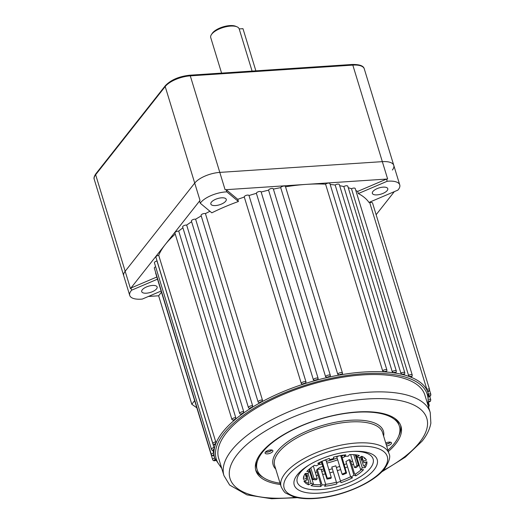 <?xml version="1.0" encoding="UTF-8"?>
<svg xmlns="http://www.w3.org/2000/svg" width="525" height="525" viewBox="0 0 525 525"><rect width="100%" height="100%" fill="white"/><g stroke="black" fill="none" stroke-linecap="round" stroke-linejoin="round"><path stroke-width="0.79" d="M175.245 234.078A111.569 45.025 163 0 0 165.244 244.532A111.569 45.025 163 0 0 158.714 255.294A2.481 0.998 163 0 0 156.069 256.567A2.481 0.998 163 0 0 155.892 257.152L212.933 443.717A2.481 0.998 -17 0 1 213.104 443.139A2.481 0.998 -17 0 1 215.749 441.86L215.854 443.513A111.569 45.025 -17 0 1 222.613 432.18A111.569 45.025 -17 0 1 233.966 420.551A111.569 45.025 -17 0 1 235.371 419.357A111.569 45.025 -17 0 1 241.598 414.494A111.569 45.025 -17 0 1 243.219 413.319A111.569 45.025 -17 0 1 250.261 408.581A111.569 45.025 -17 0 1 252.066 407.446A111.569 45.025 -17 0 1 259.836 402.892A111.569 45.025 -17 0 1 261.811 401.809A111.569 45.025 -17 0 1 302.84 384.32A111.569 45.025 -17 0 1 305.196 383.558A111.569 45.025 -17 0 1 314.947 380.645A111.569 45.025 -17 0 1 317.33 379.995A111.569 45.025 -17 0 1 327.134 377.554A111.569 45.025 -17 0 1 329.516 377.016A111.569 45.025 -17 0 1 339.248 375.08A111.569 45.025 -17 0 1 341.604 374.666A111.569 45.025 -17 0 1 383.926 371.871A111.569 45.025 -17 0 1 385.855 371.995A111.569 45.025 -17 0 1 393.428 372.796A111.569 45.025 -17 0 1 395.187 373.052A111.569 45.025 -17 0 1 402.006 374.397A111.569 45.025 -17 0 1 403.567 374.784A111.569 45.025 -17 0 1 409.546 376.655A111.569 45.025 -17 0 1 410.891 377.173A111.569 45.025 -17 0 1 427.33 390.863A111.569 45.025 -17 0 1 427.717 391.788A111.569 45.025 -17 0 1 428.151 393.028A111.569 45.025 -17 0 1 428.761 395.765A1.24 0.499 163 0 1 429.923 396.198A1.24 0.499 163 0 1 428.899 396.769M427.56 391.178L427.717 391.788A1.24 0.499 163 0 0 428.63 391.25A1.24 0.499 163 0 0 428.472 390.771A1.24 0.499 163 0 0 427.33 390.863L369.751 202.755A111.569 45.025 163 0 0 369.488 202.23M408.522 375.322A2.481 0.998 -17 0 1 412.263 375.106L411.967 376.523L410.891 377.173A1.24 0.499 163 0 0 411.324 376.838A1.24 0.499 163 0 0 410.983 376.32A1.24 0.499 163 0 0 409.546 376.655L408.522 375.322L351.488 188.757A111.569 45.025 163 0 0 348.246 187.707M400.877 373.124A2.481 0.998 -17 0 1 403.305 372.317A2.481 0.998 -17 0 1 404.827 372.776L404.532 374.2L403.567 374.784A1.24 0.499 163 0 0 403.889 374.515A1.24 0.499 163 0 0 403.495 373.99A1.24 0.499 163 0 0 402.006 374.397L400.877 373.124L343.836 186.559A111.569 45.025 163 0 0 339.668 185.712M392.208 371.588A2.481 0.998 -17 0 1 394.695 370.663A2.481 0.998 -17 0 1 396.349 371.109L396.053 372.533L395.187 373.052A1.24 0.499 163 0 0 395.41 372.848A1.24 0.499 163 0 0 394.958 372.323A1.24 0.499 163 0 0 393.428 372.796L392.208 371.588L335.167 185.023A111.569 45.025 163 0 0 330.179 184.478M382.62 370.735A2.481 0.998 -17 0 1 385.153 369.692A2.481 0.998 -17 0 1 386.932 370.118L386.636 371.542L385.855 371.995A1.24 0.499 163 0 0 385.993 371.858A1.24 0.499 163 0 0 385.481 371.333A1.24 0.499 163 0 0 383.926 371.871L382.62 370.735L325.579 184.163A111.569 45.025 163 0 0 306.377 184.373A111.569 45.025 163 0 0 285.521 186.802M280.698 187.642L337.739 374.207L339.248 375.08A1.24 0.499 163 0 1 339.327 374.942A1.24 0.499 163 0 1 340.771 374.286A1.24 0.499 163 0 1 341.604 374.666L342.444 373.387L342.425 374.043L342.464 373.058L285.429 186.493A2.481 0.998 163 0 0 283.395 186.106A2.481 0.998 163 0 0 280.862 187.366A2.481 0.998 163 0 0 280.698 187.642A111.569 45.025 163 0 0 275.395 188.678A111.569 45.025 163 0 0 273.387 189.098M330.376 375.677L330.369 375.473A2.481 0.998 -17 0 1 330.376 375.677L329.516 377.016A1.24 0.499 163 0 0 328.604 376.707A1.24 0.499 163 0 0 327.226 377.357A1.24 0.499 163 0 0 327.134 377.554L325.612 376.747L268.57 190.175A111.569 45.025 163 0 0 261.161 192.019A2.481 0.998 163 0 0 261.135 191.94A2.481 0.998 163 0 0 259.101 191.553A2.481 0.998 163 0 0 256.567 192.813A2.481 0.998 163 0 0 256.384 193.331A111.569 45.025 163 0 0 249.007 195.53A2.481 0.998 163 0 0 246.947 195.175A2.481 0.998 163 0 0 244.447 196.429A2.481 0.998 163 0 0 244.276 197.006A2.481 0.998 163 0 0 244.296 197.059A111.569 45.025 163 0 0 237.759 199.323L226.196 189.696A19.832 8.006 163 0 0 225.107 189.748L387.64 178.999A19.832 8.006 163 0 0 386.525 179.091L357.65 191.402A111.569 45.025 163 0 0 355.832 190.509M318.196 378.591L318.176 378.505A2.481 0.998 -17 0 1 318.196 378.591L317.33 379.995A1.24 0.499 163 0 0 316.352 379.752A1.24 0.499 163 0 0 315.039 380.389A1.24 0.499 163 0 0 314.947 380.645L313.418 379.897L256.384 193.331M306.049 382.095L305.196 383.558A1.24 0.499 163 0 0 304.165 383.381A1.24 0.499 163 0 0 302.918 384.005A1.24 0.499 163 0 0 302.84 384.32L301.33 383.624A2.481 0.998 -17 0 1 301.317 383.572A2.481 0.998 -17 0 1 301.488 382.994A2.481 0.998 -17 0 1 303.988 381.741A2.481 0.998 -17 0 1 306.049 382.095L249.007 195.53M262.474 400.188L261.811 401.809A1.24 0.499 163 0 0 260.708 401.861A1.24 0.499 163 0 0 259.717 402.419A1.24 0.499 163 0 0 259.836 402.892L259.074 402.97L258.116 401.986A2.481 0.998 -17 0 1 258.293 401.408A2.481 0.998 -17 0 1 260.269 400.286A2.481 0.998 -17 0 1 262.474 400.188L205.433 213.616A2.481 0.998 163 0 0 203.227 213.714A2.481 0.998 163 0 0 201.252 214.843A2.481 0.998 163 0 0 201.075 215.421L258.116 401.986M252.65 405.799L252.066 407.446A1.24 0.499 163 0 0 250.058 408.089A1.24 0.499 163 0 0 250.261 408.581L249.637 408.706L248.456 407.656A2.481 0.998 -17 0 1 248.633 407.072A2.481 0.998 -17 0 1 252.65 405.799L195.615 219.233A2.481 0.998 163 0 0 191.592 220.507A2.481 0.998 163 0 0 191.415 221.091L248.456 407.656M243.712 411.652L243.219 413.319A1.24 0.499 163 0 0 241.303 413.982A1.24 0.499 163 0 0 241.598 414.494L241.093 414.638L239.702 413.549A2.481 0.998 -17 0 1 239.873 412.965A2.481 0.998 -17 0 1 243.712 411.652L186.67 225.087A2.481 0.998 163 0 0 182.838 226.4A2.481 0.998 163 0 0 182.661 226.984L239.702 413.549M235.764 417.677L235.371 419.357A1.24 0.499 163 0 0 233.566 420.026A1.24 0.499 163 0 0 233.966 420.551L231.958 419.593A2.481 0.998 -17 0 1 232.135 419.016A2.481 0.998 -17 0 1 235.764 417.677L178.723 231.105A2.481 0.998 163 0 0 175.094 232.444A2.481 0.998 163 0 0 174.923 233.028L231.958 419.593M214.016 447.543L214.252 449.17A1.24 0.499 163 0 0 213.071 449.781A1.24 0.499 163 0 0 214.095 450.24L214.043 450.365C212.618 450.706 211.759 450.365 211.463 449.348A2.481 0.998 -17 0 1 211.641 448.763A2.481 0.998 -17 0 1 214.016 447.543L156.975 260.971A2.481 0.998 163 0 0 154.599 262.198A2.481 0.998 163 0 0 154.422 262.782L211.463 449.348M155.63 266.72A2.481 0.998 163 0 0 154.514 267.52A2.481 0.998 163 0 0 154.337 268.098L211.378 454.67A2.481 0.998 -17 0 1 211.549 454.086A2.481 0.998 -17 0 1 213.655 452.924L214.023 454.519A1.24 0.499 163 0 0 212.979 455.096A1.24 0.499 163 0 0 214.141 455.529L213.892 454.939M156.568 288.848A8.059 3.255 -17 0 1 148.339 292.937A8.059 3.255 -17 0 1 141.724 291.677A8.059 3.255 -17 0 1 142.288 289.787A8.059 3.255 -17 0 1 150.518 285.705A8.059 3.255 -17 0 1 157.132 286.965A8.059 3.255 -17 0 1 156.568 288.848M225.678 201.219A8.059 3.255 -17 0 1 217.455 205.308A8.059 3.255 -17 0 1 210.84 204.048A8.059 3.255 -17 0 1 211.404 202.164A8.059 3.255 -17 0 1 219.634 198.076A8.059 3.255 -17 0 1 226.249 199.336A8.059 3.255 -17 0 1 225.678 201.219M387.201 190.542A8.059 3.255 -17 0 1 378.971 194.631A8.059 3.255 -17 0 1 372.356 193.371A8.059 3.255 -17 0 1 372.921 191.481A8.059 3.255 -17 0 1 381.15 187.392A8.059 3.255 -17 0 1 387.765 188.659A8.059 3.255 -17 0 1 387.201 190.542M386.072 444.084A3.721 1.503 163 0 0 390.324 442.148M265.637 451.848A3.721 1.503 163 0 0 271.72 449.991M388.342 451.513A75.869 30.614 163 0 0 395.627 443.979A75.869 30.614 163 0 0 400.969 426.241A75.869 30.614 163 0 0 338.671 414.383A75.869 30.614 163 0 0 261.207 452.872A75.869 30.614 163 0 0 255.865 470.61A75.869 30.614 163 0 0 280.462 484.496M255.583 469.508A75.869 30.614 163 0 0 263.183 477.435M387.188 181.263L358.312 193.567A111.569 45.025 -17 0 1 368.977 202.447L397.852 190.142A19.832 8.006 163 0 0 398.357 189.545A19.832 8.006 163 0 0 399.755 184.905A19.832 8.006 163 0 0 387.188 181.263L386.525 179.091M430.231 412.552L424.922 395.2A107.855 43.522 163 0 0 336.367 378.335A107.855 43.522 163 0 0 226.242 433.046A107.855 43.522 163 0 0 218.643 458.266L223.952 475.617A107.855 43.522 -17 0 1 231.545 450.404A107.855 43.522 -17 0 1 341.67 395.686A107.855 43.522 -17 0 1 430.231 412.552L430.861 423.117C429.804 429.155 426.897 435.159 422.133 441.131L405.372 457.098L381.747 471.877M273.341 189.112A2.481 0.998 163 0 0 273.328 188.908A2.481 0.998 163 0 0 271.294 188.521A2.481 0.998 163 0 0 268.761 189.774A2.481 0.998 163 0 0 268.57 190.175M155.708 272.593A2.481 0.998 163 0 0 155.63 273.039L212.664 459.611A2.481 0.998 -17 0 1 212.842 459.027A2.481 0.998 -17 0 1 214.659 457.958M301.304 383.526L244.296 197.059M215.749 441.86L158.714 255.294M399.755 184.905L393.783 165.382A19.832 8.006 -17 0 0 382.331 161.648L219.804 172.39A19.832 8.006 -17 0 0 194.716 183.087L125.167 271.261A19.832 8.006 -17 0 0 123.769 275.901A19.832 8.006 -17 0 1 125.167 271.261L194.716 183.087A19.832 8.006 -17 0 1 219.804 172.39L382.331 161.648A19.832 8.006 -17 0 1 393.783 165.382A19.832 8.006 -17 0 1 392.385 170.015M213.655 452.924L212.894 450.443M215.178 459.506A1.24 0.499 163 0 0 214.272 460.044A1.24 0.499 163 0 0 214.43 460.523A1.24 0.499 163 0 0 215.565 460.432A111.569 45.025 -17 0 1 215.184 459.506A111.569 45.025 -17 0 1 214.758 458.266A111.569 45.025 -17 0 1 214.141 455.529A111.569 45.025 -17 0 1 214.023 454.519A111.569 45.025 -17 0 1 214.095 450.24A111.569 45.025 -17 0 1 214.252 449.17A111.569 45.025 -17 0 1 215.434 444.642L215.316 444.773C214.102 445.069 213.308 444.721 212.933 443.717M182.917 227.817A111.569 45.025 163 0 0 178.723 231.105M191.618 221.747A111.569 45.025 163 0 0 186.67 225.087M201.232 215.933A111.569 45.025 163 0 0 195.615 219.233M244.276 197.006L301.33 383.624M238.422 201.495L226.859 191.861A19.832 8.006 163 0 0 200.248 203.208L211.811 212.835A111.569 45.025 -17 0 1 238.422 201.495L237.759 199.323M209.941 211.28A111.569 45.025 163 0 0 205.433 213.616M318.143 378.427L261.155 192.025M358.312 193.567L357.65 191.402M161.483 292.189L158.642 295.792L148.398 296.467M156.837 276.997L130.974 288.022A19.832 8.006 163 0 0 130.469 288.619L200.018 200.438A19.832 8.006 163 0 0 199.585 201.036L200.248 203.208M194.644 400.66L191.802 404.263L158.642 295.792M386.932 370.118L329.897 183.553A2.481 0.998 163 0 0 328.112 183.127A2.481 0.998 163 0 0 325.579 184.163M396.349 371.109L339.314 184.544A2.481 0.998 163 0 0 337.66 184.098A2.481 0.998 163 0 0 335.167 185.023M404.827 372.776L347.793 186.211A2.481 0.998 163 0 0 346.264 185.752A2.481 0.998 163 0 0 343.836 186.559M412.263 375.106L355.228 188.534A2.481 0.998 163 0 0 351.488 188.757M394.321 191.645L376.13 214.712M426.786 389.32A2.481 0.998 -17 0 1 429.575 389.517L372.533 202.952A2.481 0.998 163 0 0 369.751 202.755M215.434 444.642A111.569 45.025 -17 0 1 215.854 443.513A1.24 0.499 163 0 0 214.535 444.15A1.24 0.499 163 0 0 215.434 444.642M196.836 407.82L191.802 404.263M157.5 279.162L131.637 290.187A19.832 8.006 163 0 0 129.734 295.424A19.832 8.006 163 0 0 142.301 299.066L161.129 291.04M131.637 290.187L130.974 288.022M226.859 191.861L226.196 189.696M398.718 435.993A75.869 30.614 163 0 0 400.588 425.178M252.085 71.092L239.177 28.882A14.877 6.005 163 0 0 236.946 26.801A14.877 6.005 163 0 0 223.702 27.346A14.877 6.005 163 0 0 211.778 34.105A14.877 6.005 163 0 0 211.411 34.604A14.877 6.005 163 0 0 210.728 37.583L221.589 73.106M211.411 34.604L212.212 33.403A13.637 5.506 -17 0 1 223.013 26.887A13.637 5.506 -17 0 1 235.613 26.25L236.946 26.801M255.865 70.842L242.977 28.678L239.19 28.927M386.649 445.974A4.088 1.654 163 0 0 391.21 443.828A4.088 1.654 163 0 0 391.499 442.877A4.088 1.654 163 0 0 385.744 443.021M386.118 444.235A4.088 1.654 163 0 0 390.587 442.208M265.355 452.15A4.088 1.654 163 0 0 265.072 453.108A4.088 1.654 163 0 0 268.426 453.751A4.088 1.654 163 0 0 272.606 451.671A4.088 1.654 163 0 0 272.895 450.719A4.088 1.654 163 0 0 269.535 450.076A4.088 1.654 163 0 0 265.355 452.15M265.447 452.045A4.088 1.654 163 0 0 271.983 450.043M297.275 474.83A43.391 17.509 163 0 0 319.266 493.139A43.391 17.509 163 0 0 374.148 469.75A43.391 17.509 163 0 0 354.637 451.316A43.391 17.509 163 0 0 308.293 465.485A43.391 17.509 163 0 0 297.275 474.83M309.238 464.901A39.657 16.006 163 0 0 300.051 472.874A39.657 16.006 163 0 0 320.145 489.615A39.657 16.006 163 0 0 370.315 468.228A39.657 16.006 163 0 0 353.528 451.356M387.942 450.214A74.379 30.017 163 0 0 394.177 443.638A74.379 30.017 163 0 0 399.413 426.248A74.379 30.017 163 0 0 338.343 414.612A74.379 30.017 163 0 0 262.395 452.347A74.379 30.017 163 0 0 257.152 469.737A74.379 30.017 163 0 0 280.061 483.197M399.413 426.248L398.882 424.508A74.379 30.017 163 0 0 394.971 418.504M359.179 457.688L362.27 467.801L365.131 467.611A32.977 13.309 163 0 0 366.903 461.79L363.818 462.735A29.754 12.009 163 0 0 363.635 461.856A29.754 12.009 163 0 0 363.333 461.101L366.424 460.163A32.977 13.309 163 0 0 361.777 456.291L359.284 457.734A29.754 12.009 163 0 0 356.849 456.934L359.343 455.497A32.977 13.309 163 0 0 349.525 454.617L348.298 456.166A29.754 12.009 163 0 0 344.564 456.415L345.791 454.86A32.977 13.309 163 0 0 333.428 457.209L333.795 458.456A29.754 12.009 163 0 0 329.766 459.683L329.392 458.437A32.977 13.309 163 0 0 317.796 463.378L319.666 463.988A29.754 12.009 163 0 0 316.411 465.865L314.547 465.255A32.977 13.309 163 0 0 306.83 471.47L309.691 471.279A29.754 12.009 163 0 0 308.09 473.307L305.228 473.491A32.977 13.309 163 0 0 303.457 479.312L306.548 478.373A29.754 12.009 163 0 0 306.731 479.253A29.754 12.009 163 0 0 307.027 480.008L303.942 480.946A32.977 13.309 163 0 0 308.582 484.811L311.076 483.374A29.754 12.009 163 0 0 313.51 484.175L311.017 485.612A32.977 13.309 163 0 0 320.841 486.491L322.061 484.942A29.754 12.009 163 0 0 325.795 484.693L324.575 486.248A32.977 13.309 163 0 0 336.938 483.899L336.564 482.652A29.754 12.009 163 0 0 340.6 481.425L340.968 482.672A32.977 13.309 163 0 0 352.564 477.73L350.7 477.12A29.754 12.009 163 0 0 353.948 475.243L355.812 475.853A32.977 13.309 163 0 0 363.536 469.639L360.675 469.829A29.754 12.009 163 0 0 361.535 468.812A29.754 12.009 163 0 0 362.27 467.801M329.378 458.437L329.766 459.683M344.144 455.044L344.564 456.415M356.232 454.899L356.849 456.934M361.876 456.33L363.333 461.101M364.389 457.754L364.704 458.784L365.334 458.594M361.856 456.323L363.818 462.735M361.679 459.992L363.503 465.951L364.599 465.878L365.131 467.611M356.101 454.886L360.675 469.829M350.7 477.12L345.923 461.501A29.754 12.009 163 0 0 349.171 459.624L350.319 459.998L354.565 473.885L355.287 474.121L355.812 475.853M349.171 459.624L353.948 475.243M325.684 484.326A32.977 13.309 163 0 0 336.407 482.167L331.793 467.033A29.754 12.009 163 0 0 335.823 465.806L340.6 481.425M336.407 482.167L336.938 483.899M331.793 467.033L336.564 482.652M313.117 484.404A32.977 13.309 163 0 0 320.309 484.759L320.782 484.162L316.536 470.275L317.29 469.317A29.754 12.009 163 0 0 321.024 469.074L325.795 484.693M320.309 484.759L320.841 486.491M317.29 469.317L322.061 484.942M309.599 471.378L313.51 484.175M304.5 480.775A32.977 13.309 163 0 0 308.057 483.079L309.015 482.527L307.191 476.569M308.057 483.079L308.582 484.811M307.998 473.314L311.076 483.374M306.554 478.459L307.027 480.008M303.516 477.402L304.113 477.218L303.817 476.247M305.11 473.675L306.548 478.373M309.074 469.265L309.691 471.279M319.246 462.623L319.666 463.988M364.599 465.878A32.977 13.309 163 0 0 366.319 461.974M355.287 474.121A32.977 13.309 163 0 0 361.102 469.803M340.449 480.933A32.977 13.309 163 0 0 350.588 476.746M256.508 460.838A74.379 30.017 163 0 0 256.62 468.005L257.152 469.737M323.105 466.417A5.578 2.251 163 0 0 317.428 469.317M323.873 460.497A29.754 12.009 -17 0 0 325.966 460.071L331.275 477.422L330.999 478.321A31.736 12.81 -17 0 1 328.978 478.728A31.736 12.81 -17 0 1 326.977 479.082L321.503 462.282A32.977 13.309 -17 0 1 319.279 462.604M313.333 466.036L317.251 478.846L316.063 479.804A31.736 12.81 -17 0 1 312.874 479.515L309.599 468.812M358.568 465.616L357.059 465.485A29.754 12.009 -17 0 1 354.552 467.499L356.055 467.637A31.736 12.81 -17 0 0 358.568 465.616L355.254 454.788M346.559 473.123L345.844 472.533A29.754 12.009 -17 0 1 342.077 474.141L342.786 474.731A31.736 12.81 -17 0 0 346.559 473.123L342.228 457.879A32.977 13.309 163 0 0 345.365 456.337M323.853 468.851A5.578 2.251 -17 0 1 321.202 469.658M321.766 461.416L321.503 462.282M337.155 458.049A32.977 13.309 -17 0 1 326.353 461.337M338.933 455.89A29.754 12.009 -17 0 1 336.768 456.783L342.077 474.141M343.914 455.07A32.977 13.309 -17 0 1 341.696 456.14L340.948 455.516M321.681 471.417L323.374 470.964A5.578 2.251 163 0 0 324.384 470.59M318.793 464.461A32.977 13.309 163 0 0 322.035 464.021M326.885 463.07A32.977 13.309 163 0 0 337.687 459.782M331.275 477.422A29.754 12.009 -17 0 1 327.252 478.19L326.977 479.082M327.252 478.19L322.081 461.272M345.844 472.533L340.659 455.569M342.228 457.879L341.696 456.14M354.552 467.499L350.602 454.591M357.059 465.485L353.752 454.663M362.388 458.076L361.915 458.161A29.754 12.009 -17 0 1 361.344 460.058L362.906 459.756M361.344 460.058L360.432 457.072M361.915 458.161L361.41 456.507M306.134 477.022L307.532 476.424A29.754 12.009 -17 0 1 306.022 475.164L305.616 475.335M306.022 475.164L305.511 473.478M307.532 476.424L306.613 473.406M317.251 478.846A29.754 12.009 -17 0 1 314.055 478.564L312.874 479.515M314.055 478.564L310.78 467.86M427.665 404.178A110.329 44.527 163 0 0 347.773 375.375A110.329 44.527 163 0 0 224.044 433.191A110.329 44.527 163 0 0 221.386 467.243M428.761 402.104A1.24 0.499 163 0 0 429.837 401.513A1.24 0.499 163 0 0 428.892 401.034M337.739 374.207A2.481 0.998 -17 0 1 337.897 373.931A2.481 0.998 -17 0 1 340.43 372.671A2.481 0.998 -17 0 1 342.464 373.058M325.612 376.747A2.481 0.998 -17 0 1 325.802 376.346A2.481 0.998 -17 0 1 328.328 375.086A2.481 0.998 -17 0 1 330.369 375.473L273.328 188.908M313.418 379.897A2.481 0.998 -17 0 1 313.609 379.378A2.481 0.998 -17 0 1 316.142 378.118A2.481 0.998 -17 0 1 318.176 378.505L261.135 191.94M382.869 470.708A102.893 41.521 163 0 0 419.567 442.398A102.893 41.521 163 0 0 367.421 398.974A102.893 41.521 163 0 0 237.267 454.453A102.893 41.521 163 0 0 295.733 497.352M428.183 404.933A2.481 0.998 -17 0 1 429.306 405.412L428.597 403.088M428.997 399.348A2.481 0.998 -17 0 1 430.776 399.781L429.778 396.519M428.452 394.157A2.481 0.998 -17 0 1 430.867 394.459L429.594 390.298M393.783 165.382L364.271 68.841A19.832 8.006 163 0 0 352.82 65.107L190.286 75.856A19.832 8.006 163 0 0 165.198 86.546L95.648 174.727L130.469 288.619M225.107 189.748L190.286 75.856A1.24 0.571 -93.8 0 0 189.735 75.213C179.012 76.394 170.874 79.898 165.322 85.706A1.24 0.978 -141.7 0 0 165.198 86.546L200.018 200.438M364.271 68.841C363.589 65.828 359.586 64.372 352.268 64.47A1.24 0.571 -93.8 0 1 352.82 65.107L387.64 178.999M95.648 174.727A19.832 8.006 163 0 0 94.251 179.366C93.627 178.198 94.132 176.374 95.773 173.887A1.24 0.978 -141.7 0 0 95.648 174.727M275.743 469.074A57.645 23.264 -17 0 1 277.22 451.369A57.645 23.264 -17 0 1 341.736 421.175A57.645 23.264 -17 0 1 383.624 436.091M388.992 453.626L382.554 432.587A56.405 22.765 163 0 0 336.243 423.767A56.405 22.765 163 0 0 278.65 452.379A56.405 22.765 163 0 0 274.673 465.57L281.105 486.609A56.405 22.765 -17 0 1 285.082 473.425A56.405 22.765 -17 0 1 342.674 444.806A56.405 22.765 -17 0 1 388.992 453.626C390.731 456.527 389.327 461.482 384.766 468.497C374.824 481.563 347.281 494.327 322.77 497.667C311.03 499.321 301.238 499.006 293.396 496.722L286.066 493.238C284.793 492.883 283.139 490.678 281.105 486.609M383.48 469.133A53.924 21.761 163 0 0 356.153 446.375A53.924 21.761 163 0 0 287.943 475.447A53.924 21.761 163 0 0 315.269 498.205A53.924 21.761 163 0 0 383.48 469.133M318.058 475.263A52.441 21.164 -17 0 1 316.234 475.525M311.811 476.037A52.441 21.164 -17 0 1 311.043 476.103M310.045 472.841A49.96 20.16 163 0 0 310.813 472.782M315.256 472.323A49.96 20.16 163 0 0 317.087 472.073M358.194 461.711A52.441 21.164 -17 0 1 357.492 462.098M353.528 464.152A52.441 21.164 -17 0 1 351.842 464.96M347.563 466.863A52.441 21.164 -17 0 1 344.964 467.926M340.666 469.534A52.441 21.164 -17 0 1 337.312 470.663M333.27 471.896A52.441 21.164 -17 0 1 329.864 472.822M325.395 473.891A52.441 21.164 -17 0 1 322.665 474.456M323.374 470.964A49.96 20.16 163 0 0 324.43 470.741M328.906 469.691A49.96 20.16 163 0 0 332.318 468.766M336.354 467.539A49.96 20.16 163 0 0 339.708 466.397M344.006 464.776A49.96 20.16 163 0 0 346.598 463.706M350.864 461.77A49.96 20.16 163 0 0 352.551 460.95M356.501 458.85A49.96 20.16 163 0 0 357.197 458.456M428.052 405.425L428.151 393.028L427.796 391.88M429.306 405.412L428.597 407.223M430.776 399.781L430.474 401.198L428.584 402.255M430.867 394.459L430.566 395.876L428.866 396.887M429.575 389.517L429.273 390.935L427.763 391.886M221.773 468.49L214.758 458.266L213.964 455.68M94.251 179.366L129.734 295.424M223.952 475.617L229.661 485.074L246.934 494.878L271.602 498.75L297.314 497.687M212.664 459.611C213.012 460.72 213.997 461.029 215.624 460.523M211.378 454.67C211.582 455.713 212.507 456.035 214.148 455.634M352.268 64.47L189.735 75.213M165.322 85.706L95.773 173.887M304.041 477.238L303.778 476.378M364.763 458.771L364.475 457.82"/></g></svg>
